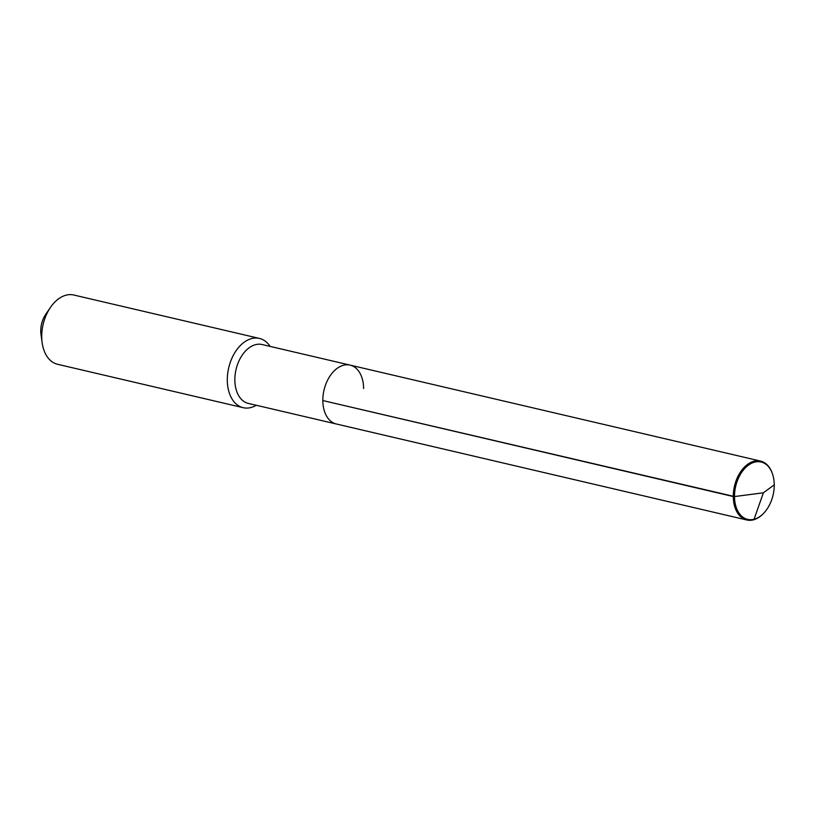 <?xml version="1.0" encoding="UTF-8"?>
<svg xmlns="http://www.w3.org/2000/svg" width="815" height="815" viewBox="0 0 815 815"><rect width="100%" height="100%" fill="white"/><g stroke="black" fill="none" stroke-linecap="round" stroke-linejoin="round"><path stroke-width="1.22" d="M763.013 513.929A30.236 19.713 -76.8 0 1 762.789 514.153A30.236 19.713 -76.8 0 1 746.805 519.98A30.236 19.713 -76.8 0 1 733.296 496.539L322.822 400.552A30.236 19.713 -76.8 0 1 350.104 365.11A30.236 19.713 -76.8 0 1 363.612 388.541M350.104 365.11L760.578 461.096A30.236 19.713 -76.8 0 0 733.296 496.539L734.509 496.549A29.462 19.214 -76.8 0 1 750.136 464.061A29.462 19.214 -76.8 0 1 772.518 473.994A29.462 19.214 -76.8 0 1 774.25 484.844A29.462 19.214 -76.8 0 1 763.237 513.705A29.462 19.214 -76.8 0 1 734.509 496.549L322.822 400.552A30.236 19.713 -76.8 0 1 350.104 365.11L262.124 344.531A30.236 19.713 -76.8 0 0 234.842 379.984A30.236 19.713 103.2 0 0 248.361 403.415L336.33 423.994A30.236 19.713 103.2 0 1 322.822 400.552A30.236 19.713 103.2 0 0 336.33 423.994L746.805 519.98M50.428 307.449L45.681 314.417A20.161 13.142 -76.8 0 0 40.75 331.002A20.161 13.142 103.2 0 0 40.995 334.435L42.166 342.789A35.575 23.197 103.2 0 1 41.728 336.727A35.575 23.197 -76.8 0 1 50.428 307.449A35.575 23.197 -76.8 0 1 73.829 295.02L259.404 338.419A35.575 23.197 -76.8 0 0 227.304 380.116A35.575 23.197 103.2 0 0 243.206 407.694A35.575 23.197 103.2 0 0 256.317 405.279M259.404 338.419A35.575 23.197 -76.8 0 1 270.091 346.395M42.166 342.789A35.575 23.197 103.2 0 0 57.631 364.295L243.206 407.694M760.578 461.096A30.236 19.713 -76.8 0 1 772.314 473.393A30.236 19.713 -76.8 0 1 772.416 473.698M753.895 519.705L763.39 492.8L734.509 496.549L763.39 492.8L774.25 484.844M772.518 473.994L772.314 473.393"/></g></svg>
